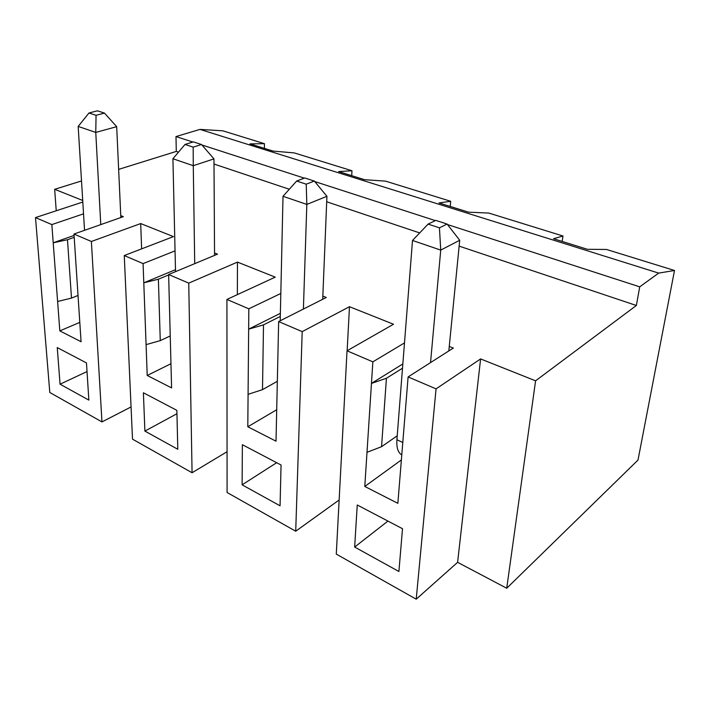 <?xml version="1.0" encoding="UTF-8"?>
<svg xmlns="http://www.w3.org/2000/svg" width="710" height="710" viewBox="0 0 710 710"><rect width="100%" height="100%" fill="white"/><g stroke="black" fill="none" stroke-linecap="round" stroke-linejoin="round"><path stroke-width="1.06" d="M637.997 460.08L674.5 270.483L658.685 273.11L639.71 286.84L636.373 305.486L535.58 380.817L506.727 588.244L637.997 460.08M141.636 248.855L140.686 223.561L173.444 236.608L124.259 255.547L143.083 263.596L175.05 250.87M214.562 255.387L214.544 252.973L217.517 254.153L168.634 274.522L188.754 283.121L192.073 472.745L132.513 439.153L124.259 255.547M237.353 294.632L237.468 262.105L188.754 283.121M237.468 262.105L275.24 277.14L226.925 299.442L248.828 308.814L280.814 293.47M322.704 299.283L322.837 296.097L326.289 297.472L278.648 321.559L302.203 331.632L295.715 531.213L227.093 492.5L226.925 299.442M347.146 350.731L349.48 306.702L302.203 331.632M349.48 306.702L393.509 324.239L347.03 350.802L372.856 361.843L404.487 342.903M448.818 350.926L449.261 346.445L453.317 348.06L408.108 376.921L436.055 388.867L416.22 599.187L336.283 554.093L347.03 350.802M506.727 588.244L457.604 562.329L480.599 358.923L436.055 388.867M480.599 358.923L535.58 380.817M264.404 148.39L264.466 143.695L222.816 130.817L199.989 129.406L175.982 136.569L176.302 151.416L178.494 152.153M213.994 164.037L289.307 189.259M326.707 201.782L419.69 232.924M459.139 246.13L636.373 305.486M176.302 151.416L118.641 169.379M81.517 180.944L54.67 189.304L82.715 200.477M82.804 202.03L35.5 217.588L51.839 224.582L83.531 213.843M120.842 217.535L120.753 215.627L123.345 216.656L73.982 234.043L91.377 241.48L101.965 421.917L49.798 392.488L35.5 217.588M140.686 223.561L91.377 241.48M175.982 136.569L192.863 142.035M201.897 144.964L304.306 178.148M314.716 181.529L435.345 220.615M447.486 224.546L639.71 286.84M54.67 189.304L56.232 210.772M674.5 270.483L606.535 249.467L587.365 249.299L553.507 238.72L562.968 235.995L562.196 241.436M401.372 459.956L364.789 486.457L397.857 503.328L408.108 376.921M457.604 562.329L416.22 599.187M398.905 571.506L402.517 528.728L357.245 504.979L354.654 547.046L398.905 571.506M364.789 486.457L372.856 361.843M387.944 521.087L354.654 547.046M120.753 215.627L116.688 126.664L104.485 113.103L97.412 110.813L88.99 112.988L96.063 115.304L95.761 132.424L78.171 126.424L88.99 112.988M100.767 224.608L95.761 132.424L116.688 126.664M84.543 230.324L78.171 126.424M74.195 237.344L67.477 239.723L71.497 298.085L78.029 295.449M96.063 115.304L104.485 113.103M60.057 384.19L88.856 400.112L86.469 362.925L57.253 347.589L60.057 384.19L87.028 371.578M73.982 234.043L81.073 341.723L59.818 330.878L51.839 224.582M79.804 322.384L59.818 330.878M67.477 239.723L53.206 242.802L74.071 235.427M562.968 235.995L488.791 213.062L468.529 212.166L439.011 202.945L450.699 201.285L385.565 181.139L364.603 179.701L338.652 171.589L351.974 170.755L294.313 152.925L272.968 151.061L249.964 143.873L264.466 143.695M57.617 301.502L71.497 298.085M131.066 406.936L101.965 421.917M339.149 499.982L295.715 531.213M227.058 451.711L192.073 472.745M351.974 170.755L351.716 175.672M449.261 346.445L459.716 240.273L440.733 250.097L412.51 240.468L428.086 224.103L439.437 227.821L447.096 224.058L435.798 220.393L428.086 224.103M430.535 362.606L440.733 250.097L439.437 227.821M459.716 240.273L447.096 224.058M366.999 452.305L381.545 446.705L397.218 435.816L402.508 368.215L386.435 378.261L371.454 383.409L402.845 363.928M386.435 378.261L381.545 446.705M401.78 454.924C398.044 452.731 396.42 447.673 396.908 439.738L397.218 435.816M402.508 368.215L412.51 240.468M199.989 129.406L658.685 273.11M194.718 263.658L193.271 165.687L172.921 158.747L185.008 144.449L193.182 147.13L193.271 165.687L213.967 158.88L201.525 144.529L193.36 141.885L185.008 144.449M193.182 147.13L201.525 144.529M175.53 271.646L172.921 158.747M214.544 252.973L213.967 158.88M170.959 363.715L147.218 375.466L146.082 344.625L160.265 340.631L170.231 335.945M168.643 274.939L158.383 279.207L160.265 340.631M158.383 279.207L143.793 282.82L175.485 269.685M146.082 344.625L143.083 263.596M168.634 274.522L171.589 387.9L147.218 375.466M176.861 410.344L143.402 392.79L144.893 431.085L177.793 449.27L176.861 410.344M303.401 309.045L306.827 204.418L283.015 196.297L296.656 181.041L306.223 184.174L306.827 204.418L326.928 196.297L314.335 181.059L304.785 177.97L296.656 181.041M306.223 184.174L314.335 181.059M280.202 320.778L283.015 196.297M322.837 296.097L326.928 196.297M276.714 409.732L247.799 426.772L248.083 394.343L262.505 389.639L277.344 381.297M280.299 316.438L263.499 324.869L262.505 389.639M263.499 324.869L248.651 329.156L280.37 313.341M248.083 394.343L248.828 308.814M278.648 321.559L276.021 441.176L247.799 426.772M281.062 465.014L242.367 444.708L242.119 484.832L280.06 505.813L281.062 465.014M276.669 462.707L242.119 484.832M176.941 413.735L144.893 431.085M450.699 201.285L450.22 206.45M396.908 439.738L402.792 442.507"/></g></svg>
